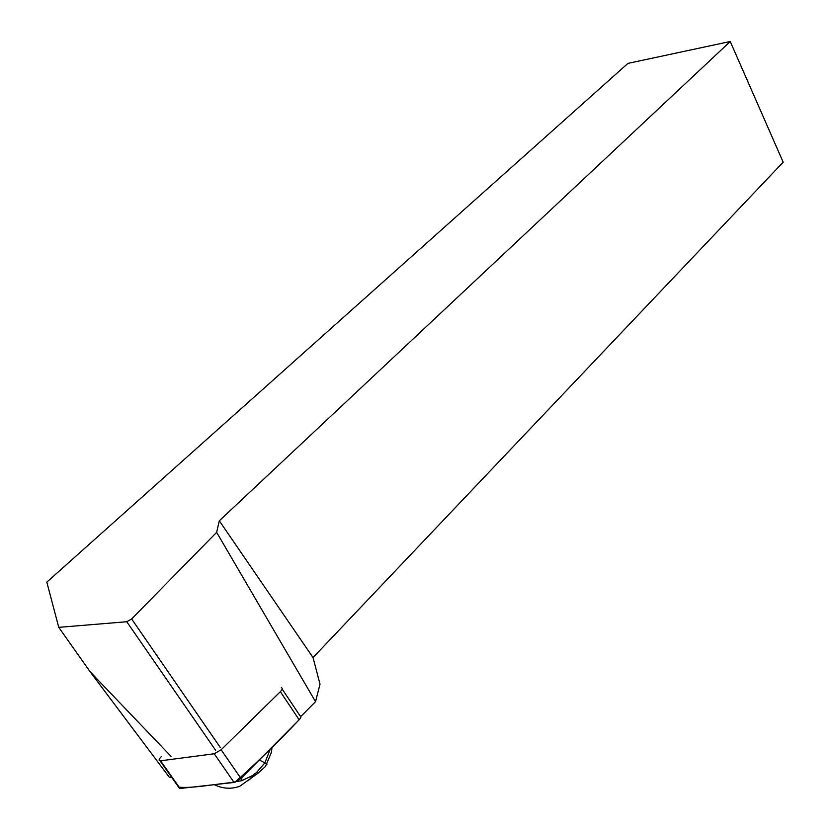 <?xml version="1.0" encoding="UTF-8"?>
<svg xmlns="http://www.w3.org/2000/svg" width="830" height="830" viewBox="0 0 830 830"><rect width="100%" height="100%" fill="white"/><g stroke="black" fill="none" stroke-linecap="round" stroke-linejoin="round"><path stroke-width="1.25" d="M161.362 756.545C158.893 759.087 158.468 760.529 160.086 760.871L214.233 753.764L221.143 749.77L280.353 691.67C282.511 689.377 282.812 688.06 281.266 687.717M282.179 689.087L299.941 715.699C301.518 716.093 301.249 717.452 299.132 719.766L240.959 778.488L234.081 782.451L180.058 788.479L178.595 787.12C193.234 788.645 215.727 783.831 235.046 782.254C257.985 761.608 279.347 740.775 299.132 719.766L280.353 691.67M219.307 520.794L313.035 657.567L320.017 684.19L315.525 701.661L216.64 532.341L219.307 520.794L730.234 41.5L627.957 63.381L46.822 582.131L58.754 627.356L90.18 671.833L169.196 777.077L172.007 777.783M300.927 716.373L315.525 701.661M216.64 532.341L131.648 618.973L126.751 621.732L58.754 627.356M171.001 756.306L90.18 671.833M126.751 621.732L215.644 750.32M730.234 41.5L783.178 162.192L313.035 657.567M220.365 747.591L131.648 618.973M241.81 777.637L241.686 780.688L227.544 783.178M270.424 748.743L264.884 762.863L259.261 760.01M241.686 780.688L252.517 775.594L256.532 772.502L264.884 762.863M272.001 747.156L271.503 752.105L265.517 766.422L257.985 773.218L239.663 786.321C231.082 789.299 222.71 788.77 214.534 784.755M221.143 749.77L240.959 778.488M160.574 760.851L180.058 788.479M234.081 782.451L214.233 753.764M249.571 779.692L252.517 775.594M256.532 772.502L257.985 773.218M160.086 760.871L179.56 788.5M266.949 764.243L264.926 762.801"/></g></svg>
